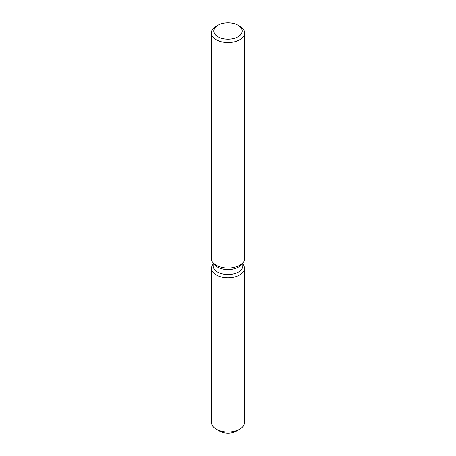 <?xml version="1.0" encoding="UTF-8"?>
<svg xmlns="http://www.w3.org/2000/svg" width="456" height="456" viewBox="0 0 456 456"><rect width="100%" height="100%" fill="white"/><g stroke="black" fill="none" stroke-linecap="round" stroke-linejoin="round"><path stroke-width="0.68" d="M244.467 268.299A16.467 9.508 180 0 1 239.645 275.019A16.467 9.508 180 0 0 243.031 264.417L242.82 264.144L243.031 264.417A16.467 9.508 180 0 1 244.467 268.299L244.467 422.535A16.467 9.508 180 0 1 239.645 429.256L236.219 431.233A11.622 6.709 180 0 1 218.367 430.247M242.82 262.873L242.82 265.968A14.82 8.556 180 0 1 238.482 272.021A14.82 8.556 180 0 1 222.328 273.874A14.82 8.556 180 0 1 213.18 265.968L213.18 262.873M239.645 275.019A16.467 9.508 180 0 1 218.663 276.131A16.467 9.508 180 0 1 212.969 264.417A16.467 9.508 180 0 0 211.533 268.299A16.467 9.508 180 0 0 221.696 277.083A16.467 9.508 180 0 0 239.645 275.019M238.06 25.205L239.77 26.197A16.65 9.61 180 0 1 244.65 32.992L244.65 258.461A16.65 9.61 180 0 1 243.196 262.388L241.532 264.543A14.82 8.556 180 0 1 238.482 267.096A14.82 8.556 180 0 1 214.468 264.543L212.804 262.388A16.65 9.61 180 0 1 211.35 258.461L211.35 32.992A16.65 9.61 180 0 1 216.23 26.197L217.939 25.205A14.227 8.214 180 0 1 238.06 25.205A14.227 8.214 180 0 1 238.06 36.822A14.227 8.214 180 0 1 217.939 36.822A14.227 8.214 180 0 1 217.939 25.205L216.23 26.197M243.196 262.388A16.65 9.61 180 0 1 239.77 265.261A16.65 9.61 180 0 1 212.804 262.388M244.65 32.992A16.65 9.61 180 0 1 239.77 39.792A16.65 9.61 180 0 1 221.627 41.872A16.65 9.61 180 0 1 211.35 32.992M216.355 429.256L219.781 431.233A11.622 6.709 180 0 0 236.219 431.233L239.645 429.256A16.467 9.508 180 0 1 216.355 429.256A16.467 9.508 180 0 1 211.533 422.535L211.533 268.299"/></g></svg>
